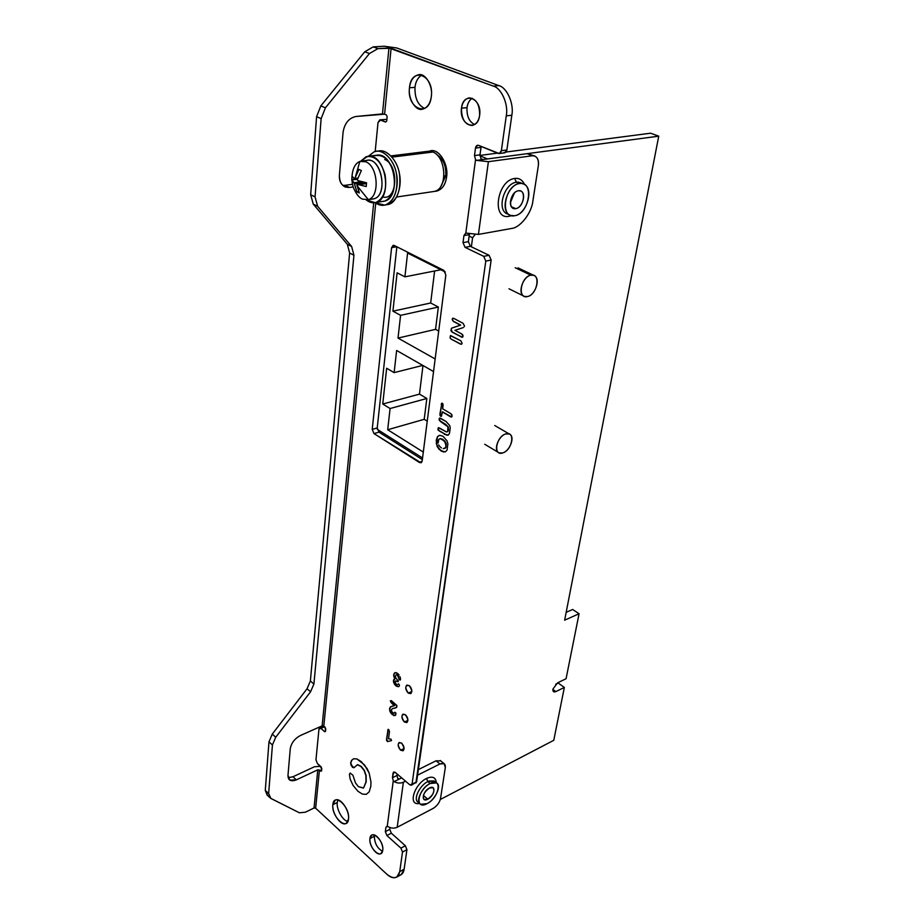 <?xml version="1.0" encoding="UTF-8"?>
<svg xmlns="http://www.w3.org/2000/svg" width="924" height="924" viewBox="0 0 924 924"><rect width="100%" height="100%" fill="white"/><g stroke="black" fill="none" stroke-linecap="round" stroke-linejoin="round"><path stroke-width="1.39" d="M423.793 153.153C426.853 151.039 429.903 150.658 432.952 152.021C446.338 157.057 448.036 189.478 433.945 191.476L433.194 191.58C447.817 190.794 446.777 157.207 432.952 152.021L392.053 157.103L432.952 152.021L427.87 151.34L390.968 155.902M384.684 159.494C399.26 165.246 397.493 201.628 382.548 196.881C397.493 201.628 399.26 165.246 384.684 159.494M445.749 175.791C446.269 165.997 443.381 159.032 437.075 154.886C443.381 159.032 446.269 165.997 445.749 175.791L443.947 176.034L445.749 175.791L441.152 185.759L445.749 175.791M391.591 247.655L393.139 245.31L394.19 245.461L443.867 270.385L445.842 274.994L422.164 461.03L421.044 462.82L373.977 433.575L372.222 429.36L391.591 247.655L396.731 246.743L391.591 247.655L394.19 245.461L443.867 270.385L445.842 274.994L422.164 461.03L419.588 462.589L373.977 433.575L372.222 429.36L391.591 247.655M421.956 461.85L419.588 462.589L421.956 461.85M422.349 459.609L378.979 432.143L373.977 433.575L378.979 432.143L377.223 427.951L372.222 429.36L377.223 427.951L396.858 246.8L377.223 427.951L378.979 432.143L422.349 459.609M451.42 328.263L451.212 330.48L451.42 328.263L460.672 325.109L452.587 327.812L460.418 325.167L453.361 321.425L460.672 325.109L451.42 328.263M451.12 329.302L451.443 331.554L450.947 330.538L451.443 331.554L461.7 337.064L452.321 332.213L462.474 337.283L452.321 332.213L451.12 329.302M462.531 337.26L461.434 337.121L462.531 337.26L463.028 336.324L462.531 337.26M462.832 335.019L463.028 336.324L461.861 334.038L462.832 335.019M454.92 330.307L461.861 334.038L454.92 330.307L462.658 327.789L454.92 330.307M463.294 327.558L462.658 327.789L463.294 327.558M464.241 326.715L464.449 325.953L464.241 326.715M463.109 323.319L464.449 325.953L463.109 323.319L453.765 318.376L463.109 323.319M452.691 318.249L452.656 320.42L453.626 321.367L460.672 325.109L453.361 321.425L452.194 319.196L452.656 320.42L452.691 318.249L453.765 318.376L452.691 318.249L452.194 319.196L452.691 318.249M442.365 403.268L443.093 405.428L442.654 408.812L450.935 413.721L451.94 414.784L451.64 417.024L442.492 411.838L450.773 416.747L442.238 411.908L441.383 416.308L440.009 415.465L440.898 416.204L439.905 414.16L441.88 403.199L440.159 414.079L441.337 416.343L440.644 416.274L441.383 416.308L442.492 411.838L450.508 416.816L451.64 417.024L452.136 416.1L450.935 413.721L442.654 408.812L443 404.077L441.788 403.176L441.198 404.308L442.365 403.268M440.159 414.079L440.009 415.465L440.159 414.079M446.893 435.192L437.988 429.972L438.276 427.754L439.362 427.951L446.535 431.993L447.666 431.589L448.544 429.695L447.666 431.589L447.921 426.784L440.24 421.356L446.107 424.659L439.258 420.328L439.651 418.052L446.096 421.54L449.665 425.479L450.242 427.916L449.457 433.495L447.955 435.204L444.375 434.303L448.313 435.031L449.457 433.495L450.242 427.916L449.665 425.479L446.096 421.54L440.644 418.283L439.547 418.098L439.512 420.247L439.062 419.011L440.494 421.286L448.175 426.715L445.842 424.728L448.175 426.715L448.544 429.695L447.921 431.508L446.535 431.993L438.507 427.685L437.988 429.972L438.045 428.586L439.223 430.931L446.893 435.192M439.512 420.247L440.494 421.286L439.512 420.247M448.175 426.715L448.29 429.764L448.175 426.715M438.242 429.903L439.223 430.931L438.242 429.903M446.177 443.682L442.596 439.408L445.033 441.291L446.177 443.682L446.061 446.165L444.779 441.36L440.39 438.634L442.85 439.327L446.177 443.682L445.842 447.609L446.061 446.165L444.894 448.487L445.587 447.678L443.231 448.671L445.842 447.609L446.177 443.682M441.464 447.921L439.801 446.558L441.464 447.921M438.669 444.906L439.801 446.558L438.669 444.906M438.068 441.291L438.103 443.127L438.831 439.316L438.068 441.291M439.87 438.681L442.596 439.408L440.39 438.634L438.831 439.316L440.644 438.565M437.11 446.477L441.302 450.9L445.218 451.859L441.048 450.981L443.716 451.894L438.75 449.029L441.302 450.9L438.75 449.029L436.267 443.485L439.004 448.949L437.11 446.477L436.267 440.182L436.521 443.404L437.502 436.625L439.847 435.32L443.035 436.324L447.008 440.806L447.897 443.855L447.031 450.15L445.518 451.721L443.462 451.975L445.518 451.721L447.031 450.15L447.897 443.855L447.008 440.806L443.035 436.324L439.847 435.32L437.502 436.625L436.267 440.182L437.502 436.625L436.267 440.182L437.11 446.477M439.247 435.4L437.757 436.555L439.247 435.4M460.66 344.028L451.12 339.05L450.103 338.011L450.415 335.655L460.845 340.806L462.081 343.254L461.55 344.236L460.66 344.028M450.681 335.597L460.845 340.806L462.081 343.254L461.55 344.236L460.395 344.086L451.12 339.05L450.103 338.011L450.589 335.574M398.082 681.75L395.818 680.896L398.082 681.75M398.267 681.358L398.152 680.561L398.267 681.358M397.609 679.891L398.152 680.561L397.609 679.891M396.823 679.336L395.715 677.846L396.823 679.336M395.484 675.975L395.715 677.846L395.484 675.975M396.846 674.659L395.876 675.017L397.678 675.028L399.203 679.406L400.346 679.949L399.203 679.406L397.436 675.132L398.729 676.472L396.846 674.659M399.249 678.794L399.203 679.406L399.249 678.794M400.207 680.029L399.538 679.833L400.566 679.44L400.207 680.029M400.473 678.332L400 676.715L400.473 678.332M399.064 674.982L397.667 673.492L399.064 674.982M396.188 672.672L397.667 673.492L394.952 672.66L393.647 674.636L394.952 672.66L396.188 672.672M394.305 673.261L393.67 675.952L394.848 678.874L393.901 675.848L394.305 673.261M393.878 679.371L394.167 683.24L393.462 681.912L394.767 684.707L393.405 680.572L393.693 681.808L393.405 680.572L394.848 678.874L393.647 680.468L393.878 679.371M394.167 683.24L394.767 684.707L397.528 686.567L395.922 685.862L398.614 686.671L395.922 685.862L394.167 683.24M397.528 686.567L399.122 686.347L397.528 686.567M399.445 685.608L399.318 684.707L399.445 685.608M397.62 684.707L398.383 683.829L399.318 684.707L398.44 683.829L397.609 684.719M397.828 684.407L398.394 683.829L397.828 684.407M396.997 684.823L396.304 684.43L396.997 684.823M395.414 683.206L396.304 684.43L395.206 681.831L395.414 683.206M395.807 680.896L397.158 681.173L395.645 680.953L395.206 681.831L395.807 680.896M394.271 705.763L391.233 702.69L394.906 705.37L391.233 702.69L390.309 700.877L391.291 700.611L396.881 705.497L396.777 707.16L394.456 708.246L396.384 707.553L392.157 708.766L391.302 710.059L392.573 713.074L393.878 713.374L394.814 712.208L395.934 713.097L395.703 715.003L393.82 715.569L395.195 715.499L393.82 715.569L390.667 712.901L389.512 708.65L390.771 706.675L394.906 705.37L390.147 707.149L389.778 709.932L389.512 708.65L389.951 711.526L389.778 709.932L390.667 712.901L390.182 711.422L392.319 714.691L390.898 712.797L392.55 714.575L395.183 715.499L395.934 713.097L394.814 712.208L393.924 713.34M392.55 714.575L394.051 715.465L392.55 714.575M393.982 713.316L391.857 712.231L391.302 710.059L392.296 708.708L396.281 707.611L396.881 705.497L391.291 700.611L390.309 700.877L394.525 705.647M390.725 701.697L391.476 702.587L390.725 701.697M388.23 729.336L386.729 739.408L387.722 741.475L386.602 740.586L387.329 741.256L386.498 739.512L388.092 729.383L389.466 731.589L388.53 738.819L390.956 739.119L391.533 740.586L387.537 741.568L391.533 740.586L390.956 739.119L388.53 738.819L389.466 731.589L388.75 729.567L387.653 730.434L388.23 729.336M411.838 691.51L408.269 693.115C405.521 689.939 405.035 687.271 406.814 685.111L409.274 685.62C412.023 688.784 412.52 691.452 410.753 693.635L408.269 693.115C404.712 687.548 405.047 685.054 409.274 685.62C412.843 691.21 412.508 693.705 408.269 693.115L411.838 691.51M411.654 689.581L410.568 687.075L411.654 689.581M407.923 720.374L404.4 722.014C401.721 718.884 401.224 716.273 402.91 714.16L405.382 714.702C408.062 717.821 408.57 720.443 406.895 722.556L404.4 722.014C400.901 716.47 401.224 714.033 405.382 714.702C408.893 720.27 408.57 722.707 404.4 722.014L407.923 720.374M407.599 718.156L406.826 716.423L407.599 718.156M404.088 748.544L400.623 750.207C398.001 747.123 397.505 744.559 399.099 742.503L401.582 743.081C404.204 746.153 404.724 748.729 403.118 750.785L400.623 750.207C397.17 744.686 397.482 742.307 401.582 743.081C405.047 748.613 404.735 750.993 400.623 750.207L404.088 748.544M363.351 788.068L358.408 786.682L355.497 782.951L352.922 775.224L350.196 773.076L349.434 774.324L350.161 779.14L353.107 785.458L357.911 791.244L362.37 794.097L366.297 794.34L369.219 791.799L370.801 786.347L370.974 782.039L369.184 773.145L364.576 764.98L356.872 758.893L353.592 758.8L351.536 760.44L350.646 762.935L351.282 765.141L353.95 767.705L352.391 767.22L350.646 762.935L352.61 767.105L351.051 765.245L350.646 762.935L351.536 760.44L350.877 762.831L351.755 760.337L353.372 758.893L351.536 760.44L353.592 758.8L356.872 758.893L361.249 761.619L367.186 768.733L369.184 773.145L370.974 782.039L370.801 786.347L369.219 791.799L366.297 794.34L362.37 794.097L357.911 791.244L353.107 785.458L350.161 779.14L349.434 774.324L350.242 773.053L349.434 774.324L350.196 773.076L352.922 775.224L355.497 782.951L358.408 786.682L363.571 787.964L366.216 781.808L363.571 787.964L366.216 781.808L366.123 775.559L365.996 781.912L366.123 775.559L364.345 770.339L365.892 775.663L364.345 770.339L361.18 766.377L364.125 770.443L361.18 766.377L357.6 764.633L360.961 766.493L357.6 764.633L353.869 767.752L352.391 767.22L353.892 767.74L357.38 764.737L360.961 766.493L364.125 770.443L365.892 775.663L365.996 781.912L363.571 787.964M446.604 176.958C445.53 184.673 442.226 189.397 436.671 191.141L434.696 191.291C441.222 190.702 445.195 185.92 446.604 176.958C448.775 164.172 438.808 148.198 430.596 150.924L429.36 151.224C437.93 147.055 448.81 163.352 446.604 176.958M374.347 836.266L369.947 838.565L371.679 835.261C375.849 832.154 383.83 843.554 382.744 850.253L381.046 853.487C376.83 856.606 368.907 845.252 369.947 838.565C370.859 828.609 384.269 840.748 382.744 850.253C381.693 860.14 368.457 847.92 369.947 838.565L374.347 836.266L374.59 835.111L374.347 836.266C374.59 843.3 377.315 848.324 382.524 851.316C377.315 848.324 374.59 843.3 374.347 836.266M414.992 87.33L409.471 87.792C410.429 80.376 413.513 76.011 418.734 74.705C425.306 72.846 433.067 85.84 431.335 96.362C430.33 103.615 427.304 107.912 422.256 109.251C415.581 111.215 407.854 98.394 409.471 87.792C411.203 66.089 434.222 74.694 431.335 96.362C429.198 118.122 406.676 108.882 409.471 87.792L414.992 87.33C415.627 81.566 417.891 77.466 421.794 75.029C417.891 77.466 415.627 81.566 414.992 87.33C414.691 98.198 417.925 105.244 424.693 108.455C417.925 105.244 414.691 98.198 414.992 87.33M467.036 107.634L461.492 108.189C462.335 102.425 464.876 98.984 469.115 97.875C476.195 98.591 479.695 104.4 479.637 115.304C478.771 120.952 476.276 124.336 472.152 125.479C465.026 124.879 461.48 119.115 461.492 108.189C463.19 90.852 482.259 98.06 479.637 115.304C477.662 132.663 458.939 125.052 461.492 108.189L467.036 107.634C467.556 103.43 469.265 100.3 472.176 98.244C469.265 100.3 467.556 103.43 467.036 107.634C466.62 116.078 469.149 121.725 474.601 124.555C469.149 121.725 466.62 116.078 467.036 107.634M337.248 802.517L332.859 804.677L335.123 800.276C340.205 796.638 349.734 810.614 348.521 818.987L346.315 823.284C341.164 826.934 331.728 813.039 332.859 804.677C333.795 792.007 350.231 806.837 348.521 818.987C347.378 831.554 331.196 816.573 332.859 804.677L337.248 802.517L337.93 799.953L337.248 802.517C336.232 809.089 342.804 820.939 347.886 821.424C342.804 820.939 336.232 809.089 337.248 802.517M504.573 152.853L506.872 149.988L501.362 150.704L506.271 115.847C508.616 104.435 501.455 88.057 493.301 86.105L388.958 47.979L382.467 113.895L384.58 114.183L355.74 116.516C348.798 118.145 344.583 123.366 343.081 132.19L339.408 175.006C339.431 183.356 342.758 187.503 349.387 187.457L353.245 186.914L349.387 187.457L344.952 185.343L352.494 184.303L344.952 185.343L349.387 187.457L345.368 187.041C341.025 184.881 339.039 180.873 339.408 175.006L343.081 132.19C344.583 123.366 348.798 118.145 355.74 116.516L382.467 113.895L388.958 47.979L377.916 48.626L373.227 46.881L364.772 51.767L320.859 105.856L316.597 116.655L321.136 118.653L315.049 196.893L310.66 194.71L313.259 204.1L347.332 244.282L351.651 246.523L353.938 255.267L313.917 684.003L310.579 691.764L307.045 688.761L272.268 734.118L268.976 741.822L272.43 744.963L268.653 793.554L270.443 798.186L299.411 812.797L305.44 812.196L314.033 807.992L317.798 769.819L296.338 779.868L292.954 776.761L314.403 766.77L320.536 766.308L314.403 766.77L292.954 776.761L296.338 779.868C290.91 781.877 288.126 780.376 287.976 775.375L290.263 748.694C291.337 743 294.687 738.611 300.312 735.55L322.13 725.848L323.804 726.068L375.733 203.188L323.804 726.068L325.768 728.736L325.502 731.427L324.717 731.716L325.514 731.358L324.717 731.716L320.894 728.401L319.519 728.031L318.953 729.128L315.962 759.863L317.452 763.547L321.194 766.897L321.54 770.974L317.798 769.819L296.338 779.868L289.79 780.133L287.976 775.375L290.263 748.694C291.337 743 294.687 738.611 300.312 735.55L322.13 725.848L373.7 202.806L322.13 725.848L325.167 727.234L325.502 731.427L324.717 731.716L320.894 728.401L324.601 726.749L318.953 729.128L315.962 759.863L317.452 763.547L321.795 768.375L321.54 770.974L319.438 770.027L315.65 808.2L386.786 874.173C390.471 877.592 393.832 878.539 396.904 877.003L399.734 871.632L402.494 852.055L400.901 848.14L386.902 835.527L385.331 831.658L385.909 827.257L387.26 826.229L388.149 826.68C391.175 828.378 394.202 828.574 397.204 827.269L433.171 808.396C437.064 805.971 439.512 802.679 440.529 798.532L445.322 767.521L444.074 763.628L439.928 763.986L417.579 775.155L439.928 763.986L436.059 760.81L418.364 769.6L436.059 760.81L439.928 763.986C443.739 762.496 445.541 763.674 445.322 767.521L440.529 798.532C439.512 802.679 437.064 805.971 433.171 808.396L397.204 827.269C394.202 828.574 391.175 828.378 388.149 826.68L387.26 826.229L393.278 780.757L392.446 777.719L393.636 772.037L395.287 772.429L409.771 784.811L411.48 785.215L412.069 784.153L485.793 261.099L491.152 260.048L489.096 255.301L483.749 256.341L465.038 247.355L463.016 242.642L463.94 235.585L465.731 233.079L478.424 234.419L488.392 161.688L476.692 160.383L475.548 159.598L474.497 155.567L475.49 148.071L477.569 145.253L478.586 145.368L499.226 153.546L501.362 150.704L506.271 115.847L511.827 115.257C514.183 103.881 507.045 87.561 498.891 85.62L493.301 86.105L391.118 48.267L377.916 48.626L369.45 53.534L364.772 51.767L320.859 105.856L325.421 107.808L321.136 118.653L315.049 196.893L317.648 206.295L351.651 246.523L353.938 255.267L349.63 253.014L310.372 681.023L307.045 688.761L272.268 734.118L275.733 737.248L272.43 744.963L268.653 793.554L265.28 790.366L267.082 794.998L269.565 797.354M396.904 877.003L401.293 874.578L404.135 869.207L399.734 871.632L402.494 852.055L406.93 849.653L405.347 845.749L400.901 848.14L386.902 835.527L385.331 831.658L385.909 827.257L387.606 826.368L385.909 827.257L387.26 826.229L393.278 780.757L392.446 777.719L396.962 775.479L397.805 778.516L399.526 778.955L401.663 777.893L394.144 781.623L393.278 780.757L394.144 781.623C397.239 783.298 400.311 783.506 403.372 782.247L397.204 827.269L403.372 782.247L405.521 781.173L403.372 782.247C400.311 783.506 397.239 783.298 394.144 781.623L399.526 778.955L397.805 778.516L396.962 775.479L392.446 777.719L393.047 773.099L395.287 772.429L409.771 784.811L412.069 784.153L485.793 261.099L483.749 256.341L465.038 247.355L463.016 242.642L463.94 235.585L465.812 233.056L475.548 159.598L474.497 155.567L475.49 148.071C475.952 145.876 476.98 144.976 478.586 145.368L498.151 153.419C499.792 153.834 500.866 152.934 501.362 150.704L506.872 149.988L511.827 115.257C514.183 103.881 507.045 87.561 498.891 85.62L493.301 86.105C501.455 88.057 508.616 104.435 506.271 115.847L511.827 115.257L506.872 149.988C506.364 152.217 505.289 153.118 503.649 152.703M396.962 775.479L397.158 774.035L396.962 775.479M394.929 772.175L393.047 773.099L394.929 772.175M411.48 785.215L416.608 781.866L412.069 784.153L416.608 781.866L491.152 260.048L489.096 255.301L470.385 246.35L465.038 247.355L470.385 246.35L468.376 241.661L463.016 242.642L468.376 241.661L469.311 234.627L463.94 235.585L469.311 234.627L469.461 233.934L468.376 241.661L470.385 246.35L489.096 255.301L483.749 256.341L485.793 261.099L491.152 260.048L415.904 782.986M481.023 158.87L483.206 159.517L476.692 160.383L475.548 159.598L465.812 233.056L478.424 234.419L511.376 228.505C520.12 227.882 531.716 213.017 532.882 201.005L538.357 165.535C538.992 160.649 537.71 157.45 534.522 155.937L527.154 153.673L476.692 160.383L488.392 161.688L532.339 155.763L527.154 153.673L483.206 159.517L481.023 158.87L479.983 154.862L474.497 155.567L479.983 154.862L480.988 147.378L475.49 148.071L480.988 147.378L481.196 146.454L479.983 154.862L481.023 158.87M534.522 155.937L527.154 153.673L529.995 154.1M517.763 182.143L516.354 182.236C503.95 183.483 496.13 210.741 507.796 214.102C496.13 210.741 503.95 183.483 516.354 182.236L523.007 183.818C534.846 187.341 526.876 214.206 514.668 215.731L510.845 215.465C499.099 212.023 507.149 184.846 519.461 183.553L516.354 182.236L514.714 178.471C519.045 177.824 522.349 179.868 524.636 184.604C522.349 179.868 519.045 177.824 514.714 178.471L516.354 182.236L519.912 182.502L517.763 182.143M509.678 214.946L509.159 216.285C491.314 220.293 496.881 180.434 514.714 178.471C496.881 180.434 491.314 220.293 509.159 216.285L511.446 215.638L509.159 216.285L509.678 214.946L507.796 214.102M532.882 201.005L538.357 165.535C538.877 159.113 536.867 155.856 532.339 155.763L488.392 161.688L478.424 234.419L511.376 228.505C520.12 227.882 531.716 213.017 532.882 201.005M519.461 183.553C534.546 180.757 529.394 213.894 514.668 215.731C499.514 219.115 504.342 185.25 519.461 183.553M518.387 190.771C526.772 189.143 523.954 207.646 515.719 208.639C507.311 210.453 510.036 191.73 518.387 190.771L520.385 190.91C526.957 192.862 522.522 207.819 515.719 208.639L513.629 208.501C507.091 206.572 511.549 191.511 518.387 190.771M511.492 206.78L515.719 208.639L511.492 206.78M510.394 202.506L514.449 192.931L510.394 202.506M344.952 185.343L342.665 185.354L344.952 185.343M321.552 770.859L320.767 771.228L321.552 770.859M398.463 875.375C401.721 875.109 403.603 873.053 404.135 869.207L399.734 871.632C397.886 878.712 393.578 879.556 386.786 874.173L315.65 808.2L319.438 770.027L317.798 769.819L314.033 807.992L315.65 808.2L314.033 807.992L305.44 812.196L299.411 812.797L270.894 798.452L268.653 793.554L265.28 790.366L268.976 741.822L272.268 734.118L275.733 737.248L310.579 691.764L313.917 684.003L310.372 681.023L313.917 684.003L353.938 255.267L349.63 253.014L347.332 244.282L313.259 204.1L317.648 206.295L315.049 196.893L310.66 194.71L316.597 116.655L320.859 105.856L325.421 107.808L369.45 53.534L364.772 51.767L373.227 46.881L384.269 46.235L396.696 47.944L498.891 85.62L396.696 47.944L384.269 46.235L373.227 46.881L377.916 48.626L369.45 53.534L325.421 107.808L321.136 118.653L316.597 116.655L310.66 194.71L313.259 204.1L317.648 206.295L351.651 246.523L347.332 244.282L349.63 253.014L310.372 681.023L307.045 688.761L310.579 691.764L275.733 737.248L272.43 744.963L268.976 741.822L265.28 790.366L267.544 795.264M385.331 831.658L389.766 829.325L389.997 827.581L389.766 829.325L391.337 833.194L389.766 829.325L385.331 831.658M386.902 835.527L391.337 833.194L405.347 845.749L400.901 848.14L402.494 852.055L406.93 849.653L405.347 845.749L391.337 833.194L386.902 835.527M404.135 869.207L406.93 849.653L404.135 869.207M292.954 776.761L288.126 777.661L292.954 776.761M384.627 119.554L380.63 119.958L385.654 122.084L386.717 121.044L387.144 116.747L386.371 114.934L384.58 114.183L391.118 48.267L384.58 114.183L386.371 114.934L387.144 116.747L386.717 121.044L385.654 122.084L379.822 119.843L378.008 122.557L375.19 151.524L378.008 122.557L380.63 119.958L386.082 119.404L379.926 119.843M323.874 726.125L323.423 727.142M440.783 760.926L436.059 760.81L440.783 760.926M428.979 781.023L427.8 781.554C419.658 785.435 412.762 799.618 418.283 802.298C412.762 799.618 419.658 785.435 427.8 781.554L430.11 783.506L436.509 782.905C442.065 785.516 435.216 799.676 427.119 803.637L420.582 804.273C415.026 801.709 421.991 787.364 430.11 783.506L427.8 781.554L426.53 778.458C432.501 775.848 435.77 777.292 436.347 782.778C435.77 777.292 432.501 775.848 426.53 778.458L427.8 781.554L434.188 780.976L428.979 781.023M436.509 782.905L435.1 781.727M419.577 803.406C407.461 806.167 414.183 784.268 426.53 778.458C414.183 784.268 407.461 806.167 419.577 803.406M430.11 783.506C442.723 776.772 439.489 797.62 427.119 803.637C414.483 810.648 417.498 789.57 430.11 783.506M429.441 788.01C436.451 784.233 434.684 795.841 427.777 799.191C420.767 803.06 422.464 791.371 429.441 788.01L433.01 787.675C435.065 791.14 433.321 794.975 427.777 799.191L424.162 799.537C422.129 796.061 423.885 792.215 429.441 788.01M423.377 795.437L427.777 799.191L423.377 795.437M555.855 691.579C553.626 692.434 552.668 691.591 552.956 689.05L557.553 682.859L566.077 678.724L579.071 613.744L564.645 620.177L658.743 136.163L650.611 133.206L506.029 152.033L650.611 133.206L658.743 136.163L487.502 158.94L479.937 155.786L487.502 158.94L658.743 136.163L564.645 620.177L579.071 613.744L572.661 609.47L566.169 612.335L572.661 609.47L579.071 613.744L566.077 678.724L557.553 682.859L552.956 689.05L553.707 691.776L555.855 691.579L564.345 687.433L553.776 740.309L440.321 799.479L553.776 740.309L564.345 687.433L558.188 683.021L564.345 687.433L555.855 691.579L552.899 689.443M479.937 155.428L497.47 153.141L479.937 155.428M555.705 684.21L558.188 683.021L555.705 684.21M471.367 246.823L472.591 237.734L469.115 236.094L472.591 237.734L475.017 234.638L472.591 237.734L471.367 246.823M530.838 275.19L515.188 267.717L530.838 275.19C522.753 276.553 516.99 294.017 524.486 296.431L527.454 296.569C535.504 295.114 541.21 277.789 533.691 275.34L530.838 275.19C520.605 276.957 517.163 299.376 527.454 296.569C537.514 294.756 541.094 272.649 530.838 275.19M502.76 452.922C492.896 456.525 495.957 436.613 505.763 433.922C515.592 430.549 512.404 450.219 502.76 452.922L499.145 452.887C492.896 450.542 498.498 435.897 505.763 433.922L509.274 433.98C515.546 436.347 509.99 450.866 502.76 452.922M398.013 338.08L435.551 329.348L438.704 331.058L435.551 329.348L438.357 307.045L400.577 315.338L398.013 338.08L435.551 329.348L438.357 307.045L400.577 315.338L398.013 338.08L435.158 358.962L398.013 338.08M445.333 272.014L407.588 253.049L404.908 276.842L440.852 269.762L404.908 276.842L397.112 272.799L392.919 311.157L430.676 302.991L438.357 307.045L430.676 302.991L434.615 270.986L430.676 302.991L392.919 311.157L400.577 315.338L392.919 311.157L397.112 272.799L404.908 276.842L407.588 253.049L445.333 272.014M422.984 365.523L419.473 394.121L426.842 398.475L424.208 419.311L427.246 421.148L424.208 419.311L387.699 429.741L424.208 419.311L426.842 398.475L390.09 408.524L426.842 398.475L419.473 394.121L382.744 404.019L390.09 408.524L387.699 429.741L423.308 452.09L387.699 429.741L390.09 408.524L382.744 404.019L419.473 394.121L422.984 365.523M433.552 371.552L396.627 350.473L394.132 372.626L422.753 365.396L394.132 372.626L386.659 368.249L382.744 404.019L386.659 368.249L394.132 372.626L396.627 350.473L433.552 371.552M377.304 429.371L422.557 457.981L377.304 429.371M351.894 177.281L352.102 175.075C352.991 167.775 355.567 163.236 359.829 161.446L355.22 177.651L358.951 169.415L361.365 170.536L357.369 179.614L357.784 180.596L366.562 182.779L366.204 186.532L357.172 184.326L359.274 193L356.872 191.857L354.065 182.756L361.781 181.705L354.065 182.756L351.744 179.73L357.438 179.395L356.733 178.748L351.744 179.73L352.079 175.999L354.55 179.048L358.951 169.415L361.365 170.536L357.369 179.614L357.784 180.596L366.562 182.779L366.204 186.532L357.438 184.35L365.592 183.229L357.242 184.326M365.396 183.195L366.424 183.622L356.883 184.869L359.274 193L356.872 191.857L354.469 183.737L362.624 182.617L362.531 183.587L362.462 181.866L362.624 182.617L354.469 183.737L351.744 179.73L352.079 175.999L354.4 179.013L354.955 178.482L359.829 161.446L365.858 161.781C378.135 166.435 379.983 196.824 368.306 199.619L362.323 199.11C359.274 197.655 356.676 194.618 354.527 189.974C353.28 187.976 352.414 184.685 351.894 180.111M356.872 191.857L358.685 191.603L356.872 191.857M354.677 178.979L357.715 178.563M357.877 178.089L354.955 178.482L357.877 178.089M352.021 176.357C352.645 168.422 355.243 163.456 359.829 161.446L365.858 161.781C378.135 166.435 379.983 196.824 368.306 199.619L356.999 185.655L368.306 199.619L362.323 199.11M367.406 199.85L374.185 198.752C388.23 195.103 381.785 157.23 367.094 160.36L361.792 161.019M372.603 199.087L374.185 198.752C389.247 194.733 380.399 154.458 365.765 160.718M368.503 156.214L376.553 155.232C394.271 151.536 401.813 196.766 384.915 201.062L376.195 202.368C393.058 198.071 385.412 152.599 367.74 156.306L360.683 161.192L366.1 156.745C374.717 155.244 381.034 161.25 385.077 174.763C387.121 188.923 384.165 198.129 376.195 202.368C372.961 203.395 369.658 202.599 366.262 199.988L375.167 202.633L384.915 201.062L375.167 202.633M385.539 204.885L385.747 204.828C393.959 203.153 399.711 186.013 396.246 172.753C393.843 159.136 381.843 147.99 374.07 151.871L368.353 156.237L374.07 151.871L376.056 151.351C384.303 149.295 394.814 161.712 396.558 174.382C398.267 190.286 394.652 200.427 385.747 204.828C382.27 205.925 378.678 205.209 374.971 202.668L384.592 205.116L388.623 204.389L384.592 205.116M374.901 155.671C383.541 154.169 389.859 160.141 393.878 173.573C395.899 187.676 392.908 196.835 384.915 201.062L383.044 201.455M377.962 151.213C386.013 148.221 397.274 160.071 399.318 173.169C402.46 186.371 396.627 202.737 388.623 204.389C397.551 200 401.166 189.859 399.48 173.989C397.736 161.33 387.225 148.949 378.967 150.993L376.934 151.236M396.696 197.008L433.945 191.476M319.519 728.031L323.85 726.102M523.007 183.818L519.912 182.502M510.406 201.882L514.021 193.37M504.735 152.83L499.226 153.546M344.098 186.44L345.368 187.041M288.923 779.325L289.79 780.133M444.074 763.628L440.217 760.464M419.715 803.534L418.283 802.298M518.052 267.879L533.691 275.34M508.974 288.785L523.7 296.038M494.744 425.514L509.274 433.98M484.742 444.259L498.348 452.413M357.692 178.621L354.597 179.037"/></g></svg>
